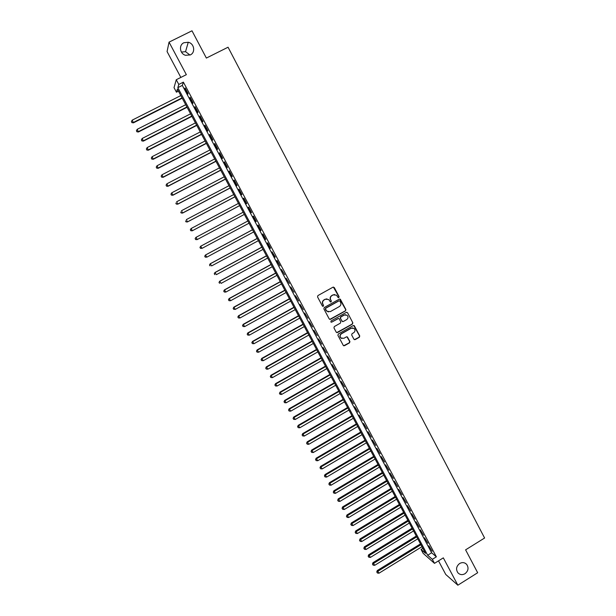 <?xml version="1.0" encoding="UTF-8"?>
<svg xmlns="http://www.w3.org/2000/svg" width="616" height="616" viewBox="0 0 616 616"><rect width="100%" height="100%" fill="white"/><g stroke="black" fill="none" stroke-linecap="round" stroke-linejoin="round"><path stroke-width="0.92" d="M338.823 297.59L339.093 296.666L334.311 287.564L333.017 287.171L317.925 295.572L317.54 296.904L322.368 306.013L323.269 306.291L323.539 305.359L322.915 304.181C322.199 302.425 322.607 301.016 324.147 299.938L325.41 299.237L328.767 299.538L330.322 301.863L331.062 301.932L331.331 301.008L330.707 299.83C329.991 298.075 330.399 296.666 331.939 295.595L333.194 294.895L336.498 295.164L338.099 297.528L338.823 297.59M338.353 297.651L338.862 296.65L333.372 287.064M322.776 306.345L323.323 305.336L322.915 304.181M330.576 301.994L331.108 300.985L330.707 299.83M459.613 563.517C456.263 566.273 455.701 569.377 457.919 572.826C459.967 574.867 462.331 575.159 465.011 573.712C468.376 570.924 468.915 567.798 466.635 564.348C464.595 562.37 462.254 562.092 459.613 563.517M183.868 42.743C178.578 45.053 179.772 53.885 185.555 55.294L190.313 54.901C195.742 52.522 194.263 43.397 188.257 42.265L183.868 42.743M353.923 339.239L355.193 339.616L359.367 337.245L359.744 335.928L354.269 325.671L353.23 325.579L338.284 334.034L337.907 335.358L343.397 345.599L344.475 345.715L349.526 342.843L349.911 341.526L347.447 336.99L346.385 336.883L343.867 338.307L340.995 338.007C339.747 336.444 339.909 335.035 341.472 333.772L351.305 328.205L354.108 328.459C355.409 330.014 355.27 331.439 353.692 332.732L352.059 333.664L351.674 334.973L353.923 339.239M432.34 559.336L434.488 563.347L423.138 553.33L421.067 549.449L425.533 553.368L177.377 89.135L176.453 92.2L174.028 87.665L176.276 79.718L178.794 84.446L177.824 87.665L427.666 555.239L432.34 559.336L436.367 556.833L183.376 82.144L178.794 84.446M176.276 79.718L186.348 74.667L169.046 42.134L191.992 30.8L206.368 58.066L228.059 47.216L484.6 538.014L465.604 549.849L477.67 572.741L457.857 585.2L443.32 557.857L434.488 563.347M345.499 310.887L345.884 309.571L340.34 299.207L339.308 299.122L324.255 307.538L323.87 308.862L329.214 318.942L330.499 319.327L345.499 310.887L345.645 309.548L339.709 298.999M347.563 312.759L352.829 322.784L352.444 324.093L337.499 332.548L336.221 332.17L333.949 327.881L334.334 326.565L340.409 323.13L340.794 321.814L339.07 318.68L338.007 318.58L331.67 322.153L330.923 322.076L331.038 320.959L346.284 312.381L347.563 312.759L352.829 322.784M438.5 560.853L445.753 574.466L457.857 585.2M169.046 42.134L167.075 51.567L180.85 77.424M188.096 93.547L185.108 87.942L184.931 88.473L187.911 94.063L188.096 93.547M193.07 102.864L190.09 97.274L189.897 97.782L192.87 103.357L193.07 102.864M198.021 112.158L195.049 106.583L194.841 107.061L197.805 112.62L198.021 112.158M202.957 121.421L200 115.862L199.776 116.316L202.733 121.86L202.957 121.421M207.885 130.654L204.928 125.117L204.697 125.541L207.646 131.069L207.885 130.654M212.79 139.863L209.848 134.342L209.602 134.742L212.543 140.248L212.79 139.863M217.687 149.041L214.753 143.536L214.491 143.913L217.425 149.403L217.687 149.041M222.569 158.189L219.643 152.706L219.373 153.053L222.291 158.528L222.569 158.189M227.427 167.313L224.517 161.846L224.232 162.17L227.142 167.629L227.427 167.313M232.278 176.415L229.375 170.955L229.075 171.256L231.978 176.7L232.278 176.415M237.114 185.485L234.219 180.041L233.911 180.319L236.798 185.747L237.114 185.485M241.934 194.525L239.047 189.104L238.723 189.351L241.611 194.764L241.934 194.525M246.746 203.542L243.859 198.136L243.528 198.36L246.4 203.75L246.746 203.542M251.536 212.528L248.664 207.138L248.317 207.338L251.182 212.713L251.536 212.528M256.31 221.49L253.445 216.116L253.091 216.293L255.948 221.652L256.31 221.49M261.076 230.423L258.22 225.063L257.85 225.217L260.699 230.561L261.076 230.423M265.827 239.331L262.978 233.988L262.601 234.119L265.442 239.447L265.827 239.331M270.563 248.21L267.721 242.889L267.329 242.997L270.162 248.31L270.563 248.21M275.283 257.065L272.049 251.844L274.875 257.142L275.283 257.065M279.987 265.896L277.169 260.599L276.753 260.66L279.987 265.896M284.684 274.697L281.443 269.462L284.684 274.697M289.366 283.476L286.117 278.224L289.366 283.476M294.032 292.223L290.783 286.971L294.032 292.223M298.683 300.955L295.426 295.688L298.683 300.955M303.318 309.648L300.061 304.381L303.318 309.648M307.946 318.326L304.689 313.051L307.946 318.326M312.558 326.973L309.294 321.691L312.558 326.973M317.155 335.597L313.89 330.307L317.155 335.597M321.737 344.198L318.472 338.9L321.737 344.198M326.311 352.768L323.038 347.463L326.311 352.768M330.869 361.315L327.596 356.002L330.869 361.315M335.412 369.839L332.132 364.518L335.412 369.839M339.94 378.34L336.659 373.011L339.94 378.34M344.46 386.81L341.179 381.481L344.46 386.81M348.964 395.256L345.676 389.92L348.964 395.256M353.453 403.688L350.165 398.336L353.453 403.688M357.935 412.089L354.647 406.737L357.935 412.089M362.4 420.458L359.105 415.107L362.4 420.458M366.851 428.813L363.555 423.446L366.851 428.813M371.294 437.144L367.998 431.77L371.294 437.144M375.721 445.445L372.418 440.07L375.721 445.445M380.141 453.723L376.83 448.34L380.141 453.723M384.538 461.985L381.235 456.595L384.538 461.985M388.927 470.216L385.616 464.818L388.927 470.216M393.308 478.424L389.997 473.026L393.308 478.424M397.674 486.609L394.356 481.204L397.674 486.609M402.025 494.771L398.706 489.358L402.025 494.771M406.36 502.91L403.041 497.497L406.36 502.91M410.687 511.026L407.368 505.605L410.687 511.026M415.007 519.126L411.68 513.69L415.007 519.126M419.311 527.196L415.985 521.76L419.311 527.196M423.6 535.242L420.274 529.798L423.6 535.242M427.881 543.266L424.547 537.822L427.881 543.266M183.376 82.144L182.328 85.401L431.639 552.783L436.367 556.833M428.813 545.815L432.147 551.266L428.813 545.815M189.99 55.047L185.547 51.659L181.427 52.083M422.853 548.348L421.067 549.449M178.478 91.183L176.453 92.2M182.328 85.401L177.824 87.665M431.639 552.783L427.666 555.239M334.673 294.517L333.194 294.895M330.484 299.815C329.776 298.059 330.184 296.65 331.716 295.58L332.971 294.887M326.965 298.86L325.41 299.237M322.699 304.158C321.983 302.41 322.399 301.001 323.931 299.923L325.194 299.222M329.776 319.411L345.26 310.864M339.916 301.101L339.016 300.831L325.818 308.216L325.548 309.147L326.919 311.28L330.322 311.619L339.339 306.56C340.871 305.49 341.279 304.081 340.571 302.34L339.916 301.101M328.359 311.965L325.987 310.356L325.325 309.124L325.595 308.192L338.785 300.808M336.729 332.617L352.206 324.055L352.583 322.738M338.492 318.457L331.67 322.153M346.708 319.581C348.31 318.272 348.433 316.84 347.101 315.276L344.313 315.03L340.84 316.986L340.455 318.303L342.188 321.437L343.243 321.537L346.708 319.581M345.738 314.714L344.313 315.03M342.519 321.614L340.225 318.272L340.61 316.955L344.075 314.999M347.324 312.736L346.731 312.258M352.853 327.905L351.305 328.205M341.942 338.531L340.764 337.945C339.516 336.39 339.678 334.981 341.241 333.726L351.066 328.159M343.659 345.769L349.287 342.781L349.672 341.464L346.923 336.76M354.408 339.678L359.113 337.191L359.498 335.874L353.715 325.456M180.827 95.58L132.224 120.12L133.433 122.846L182.221 98.183M131.916 122.453L131.416 121.537L131.901 122.623L133.472 122.415L182.051 97.867M131.416 121.537L132.224 120.12M133.433 122.846L131.901 122.623M185.709 104.712L137.222 129.298L138.415 131.993L187.087 107.284M136.906 131.616L136.406 130.708L136.891 131.786L138.469 131.585L186.925 106.991M136.406 130.708L137.222 129.298M138.415 131.993L136.891 131.786M190.575 113.814L142.204 138.446L143.382 141.11L191.93 116.355M141.888 140.756L141.387 139.847L141.865 140.91L143.451 140.733L191.792 116.085M141.387 139.847L142.204 138.446M143.382 141.11L141.865 140.91M195.426 122.892L147.178 147.571L148.333 150.204L196.766 125.402M146.854 149.873L146.354 148.957L146.824 150.011L148.417 149.85L196.635 125.156M146.354 148.957L147.178 147.571M148.333 150.204L146.824 150.011M200.262 131.94L152.129 156.664L153.269 159.267L201.586 134.419M151.805 158.951L151.305 158.042L151.767 159.082L153.361 158.936L201.47 134.203M151.305 158.042L152.129 156.664M153.269 159.267L151.767 159.082M205.09 140.964L157.065 165.735L158.196 168.307L206.399 143.412M156.741 168.006L156.241 167.105L156.695 168.13L158.297 167.999L206.291 143.22M156.241 167.105L157.065 165.735M158.196 168.307L156.695 168.13M209.894 149.965L161.993 174.775L163.101 177.316L211.188 152.383M161.661 177.038L161.169 176.138L161.615 177.154L163.217 177.031L211.095 152.206M161.169 176.138L161.993 174.775M163.101 177.316L161.615 177.154M214.691 158.936L166.898 183.791L167.991 186.294L215.97 161.323M166.566 186.04L166.074 185.147L166.513 186.148L168.122 186.04L215.885 161.169M166.074 185.147L166.898 183.791M167.991 186.294L166.513 186.148M219.473 167.875L171.795 192.777L172.873 195.249L220.736 170.232M171.456 195.018L170.963 194.125L171.402 195.11L173.019 195.018L220.667 170.108M170.963 194.125L171.795 192.777M172.873 195.249L171.402 195.11M224.239 176.792L176.677 201.732L177.739 204.181L225.479 179.117M176.33 203.965L175.845 203.072L176.268 204.05L177.893 203.973L225.433 179.017M177.739 204.181L176.268 204.05M228.99 185.686L181.543 210.672L182.59 213.082L230.222 187.98M181.196 212.89L180.711 211.996L181.127 212.967L182.752 212.897L230.176 187.903M182.59 213.082L181.127 212.967M233.734 194.548L186.394 219.573L187.426 221.96L234.942 196.812M186.04 221.791L185.555 220.898L185.97 221.852L187.603 221.799L234.912 196.766M187.426 221.96L185.97 221.852M238.454 203.388L191.23 228.459L192.246 230.815L239.647 205.621M190.875 230.661L190.39 229.768L190.798 230.715L192.438 230.677L239.632 205.598M190.321 229.83L191.037 228.605L190.39 229.768M192.246 230.815L190.798 230.715M197.051 239.639L244.344 214.406L197.051 239.639L195.611 239.547L195.21 238.615L195.611 239.547M243.166 212.204L196.05 237.314L197.259 239.524L195.696 239.501M195.133 238.669L195.85 237.437L195.21 238.615M200.023 247.44L200.5 248.317L200.023 247.44L200.862 246.138L247.863 220.99L200.647 246.238L202.063 248.34L249.033 223.185M200.5 248.317L202.063 248.34L200.416 248.356M199.938 247.478L200.647 246.238M252.529 229.714L205.428 255.016L206.853 257.142L253.715 231.939M252.545 229.753L205.652 254.939L204.72 256.264L205.29 257.111L204.812 256.233M205.29 257.111L206.853 257.142L205.197 257.142M204.72 256.264L205.428 255.016M257.188 238.43L210.195 263.771L211.627 265.912L258.381 240.671M257.219 238.492L210.433 263.717L209.494 265.019L210.064 265.881L209.594 265.003M209.494 265.019L210.195 263.771M261.831 247.116L214.953 272.503L216.393 274.651L263.04 249.372M261.877 247.201L215.2 272.472L214.252 273.758L214.83 274.62L214.353 273.743M214.252 273.758L214.953 272.503M266.459 255.779L219.689 281.204L221.136 283.375L267.675 258.05M266.52 255.886L219.95 281.196L219.003 282.467L219.581 283.329L219.104 282.459M219.003 282.467L219.689 281.204M271.079 264.418L224.416 289.882L225.872 292.069L272.303 266.705M271.148 264.541L224.694 289.897L223.731 291.145L224.316 292.022L223.839 291.152M225.872 292.069L224.316 292.022M223.731 291.145L224.416 289.882M275.683 273.034L229.129 298.529L230.592 300.731L276.915 275.337M275.76 273.181L229.414 298.567L228.451 299.807L229.036 300.685L228.567 299.823M230.592 300.731L229.036 300.685M228.451 299.807L229.129 298.529M280.272 281.62L233.826 307.161L235.304 309.378L281.512 283.938M280.365 281.789L234.126 307.215L233.156 308.439L233.741 309.324L233.272 308.462M235.304 309.378L233.741 309.324M233.156 308.439L233.826 307.161M284.854 290.182L238.515 315.762L239.994 317.995L286.101 292.515M284.954 290.375L238.823 315.839L237.845 317.04L238.438 317.941L237.969 317.078M239.994 317.995L238.438 317.941M237.845 317.04L238.515 315.762M289.412 298.721L243.181 324.332L244.675 326.588L290.675 301.07M289.528 298.937L243.505 324.44L242.519 325.625L243.112 326.526L242.65 325.671M244.675 326.588L243.112 326.526M242.519 325.625L243.181 324.332M293.963 307.238L247.84 332.886L249.341 335.15L295.233 309.602M294.094 307.469L248.179 333.01L247.185 334.18L247.778 335.089L247.316 334.234M249.341 335.15L247.778 335.089M247.185 334.18L247.84 332.886M298.506 315.723L252.491 341.41L253.992 343.697L299.776 318.11M298.645 315.985L252.83 341.564L251.836 342.712L252.437 343.628L251.967 342.773M253.992 343.697L252.437 343.628M251.836 342.712L252.491 341.41M303.026 324.185L257.118 349.919L258.635 352.213L304.312 326.588M303.18 324.47L257.473 350.088L256.472 351.22L257.072 352.144L256.61 351.289M258.635 352.213L257.072 352.144M256.472 351.22L257.118 349.919M307.538 332.632L261.738 358.397L263.263 360.707L308.832 335.042M307.7 332.933L262.108 358.581L261.092 359.705L261.7 360.63L261.238 359.783M263.263 360.707L261.7 360.63M261.092 359.705L261.738 358.397M312.043 341.048L266.343 366.843L267.875 369.169L313.336 343.474M312.212 341.372L266.72 367.059L265.704 368.16L266.312 369.092L265.85 368.252M267.875 369.169L266.312 369.092M265.704 368.16L266.343 366.843M316.524 349.441L270.932 375.275L272.472 377.616L317.833 351.882M316.709 349.78L271.325 375.506L270.301 376.599L270.909 377.539L270.455 376.692M272.472 377.616L270.909 377.539M270.301 376.599L270.932 375.275M320.998 357.804L275.514 383.676L277.054 386.04L322.314 360.268M321.198 358.173L275.914 383.93L274.882 385.008L275.498 385.947L275.036 385.108M277.054 386.04L275.498 385.947M274.882 385.008L275.514 383.676M325.456 366.15L280.072 392.061L281.627 394.433L326.78 368.63M325.664 366.543L280.488 392.338L279.448 393.393L280.072 394.34L279.61 393.501M281.627 394.433L280.072 394.34M279.448 393.393L280.072 392.061M329.906 374.474L284.63 400.415L286.186 402.802L331.239 376.961M330.122 374.882L285.054 400.716L284.007 401.755L284.63 402.71L284.176 401.871M286.186 402.802L284.63 402.71M284.007 401.755L284.63 400.415M334.342 382.767L289.166 408.747L290.737 411.149L335.681 385.277M334.573 383.198L289.597 409.062L288.55 410.094L289.173 411.057L288.719 410.218M290.737 411.149L289.173 411.057M288.55 410.094L289.166 408.747M338.762 391.045L293.693 417.055L295.272 419.473L340.109 393.562M339.008 391.491L294.14 417.394L293.077 418.403L293.709 419.373L293.255 418.541M295.272 419.473L293.709 419.373M293.077 418.403L293.693 417.055M343.174 399.291L298.206 425.34L299.792 427.773L344.529 401.832M343.428 399.769L298.66 425.702L297.597 426.695L298.229 427.666L297.782 426.842M299.792 427.773L298.229 427.666M297.597 426.695L298.206 425.34M347.57 407.523L302.702 433.602L304.296 436.051L348.933 410.071M347.84 408.015L303.172 433.98L302.102 434.965L302.741 435.943L302.287 435.112M304.296 436.051L302.741 435.943M302.102 434.965L302.702 433.602M351.959 415.723L307.192 441.841L308.793 444.298L353.33 418.287M352.229 416.239L307.669 442.242L306.591 443.204L307.23 444.19L306.783 443.366M308.793 444.298L307.23 444.19M306.591 443.204L307.192 441.841M356.333 423.908L311.665 450.057L313.275 452.529L357.711 426.488M356.618 424.439L312.15 450.473L311.072 451.428L311.719 452.413L311.265 451.597M313.275 452.529L311.719 452.413M311.072 451.428L311.665 450.057M360.691 432.062L316.124 458.242L317.74 460.737L362.077 434.657M360.991 432.617L316.624 458.681L315.538 459.621L316.185 460.614L315.738 459.798M317.74 460.737L316.185 460.614M315.538 459.621L316.124 458.242M365.042 440.201L320.574 466.412L322.199 468.915L366.435 442.804M365.35 440.771L321.082 466.874L319.997 467.79L320.643 468.791L320.197 467.975M322.199 468.915L320.643 468.791M319.997 467.79L320.574 466.412M369.377 448.309L325.009 474.559L326.642 477.077L370.778 450.935M369.692 448.902L325.533 475.036L324.432 475.945L325.086 476.953L324.64 476.137M326.642 477.077L325.086 476.953M324.432 475.945L325.009 474.559M373.704 456.402L329.437 482.682L331.069 485.208L375.113 459.036M374.028 457.01L329.968 483.175L328.859 484.068L329.514 485.085L329.075 484.268M331.069 485.208L329.514 485.085M328.859 484.068L329.437 482.682M378.016 464.472L333.849 490.775L335.489 493.324L379.433 467.12M378.355 465.103L334.388 491.298L333.279 492.176L333.934 493.193L333.495 492.384M335.489 493.324L333.934 493.193M333.279 492.176L333.849 490.775M382.313 472.51L338.246 498.852L339.901 501.409L383.737 475.175M382.659 473.165L338.8 499.391L337.684 500.254L338.338 501.278L337.899 500.469M339.901 501.409L338.338 501.278M337.684 500.254L338.246 498.852M386.602 480.534L342.635 506.906L344.29 509.478L388.034 483.213M386.964 481.204L343.197 507.461L342.072 508.315L342.735 509.34L342.296 508.539M344.29 509.478L342.735 509.34M342.072 508.315L342.635 506.906M390.875 488.534L347.008 514.938L348.671 517.525L392.315 491.222M391.245 489.227L347.578 515.515L346.454 516.347L347.116 517.378L346.677 516.578M348.671 517.525L347.116 517.378M346.454 516.347L347.008 514.938M395.141 496.511L351.366 522.946L353.045 525.548L396.588 499.214M395.518 497.22L351.952 523.538L350.82 524.362L351.49 525.402L351.051 524.601M353.045 525.548L351.49 525.402M350.82 524.362L351.366 522.946M399.391 504.466L355.717 530.93L357.395 533.541L400.847 507.184M399.784 505.197L356.31 531.546L355.17 532.347L355.84 533.394L355.409 532.594M357.395 533.541L355.84 533.394M355.17 532.347L355.717 530.93M403.634 512.397L360.06 538.892L361.746 541.518L405.097 515.13M404.034 513.143L360.66 539.531L359.513 540.317L360.191 541.372L359.752 540.571M361.746 541.518L360.191 541.372M359.513 540.317L360.06 538.892M407.861 520.312L364.379 546.839L366.073 549.472L409.332 523.053M408.269 521.074L364.995 547.485L363.84 548.263L364.518 549.318L364.087 548.525M366.073 549.472L364.518 549.318M363.84 548.263L364.379 546.839M412.081 528.197L368.699 554.754L370.393 557.403L413.552 530.953M412.497 528.982L369.315 555.424L368.16 556.186L368.838 557.249L368.406 556.456M370.393 557.403L368.838 557.249M368.16 556.186L368.699 554.754M416.285 536.066L372.996 562.654L374.705 565.319L417.763 538.838M416.716 536.867L372.464 564.087L373.15 565.157L372.719 564.364M374.705 565.319L373.15 565.157M372.464 564.087L372.996 562.654M420.482 543.913L377.285 570.524L379.002 573.203L421.968 546.692M420.921 544.737L376.761 571.964L377.446 573.042L377.015 572.249M379.002 573.203L377.446 573.042M376.761 571.964L377.285 570.524M185.547 51.659L188.257 42.265M465.311 563.286L466.635 564.348"/></g></svg>
